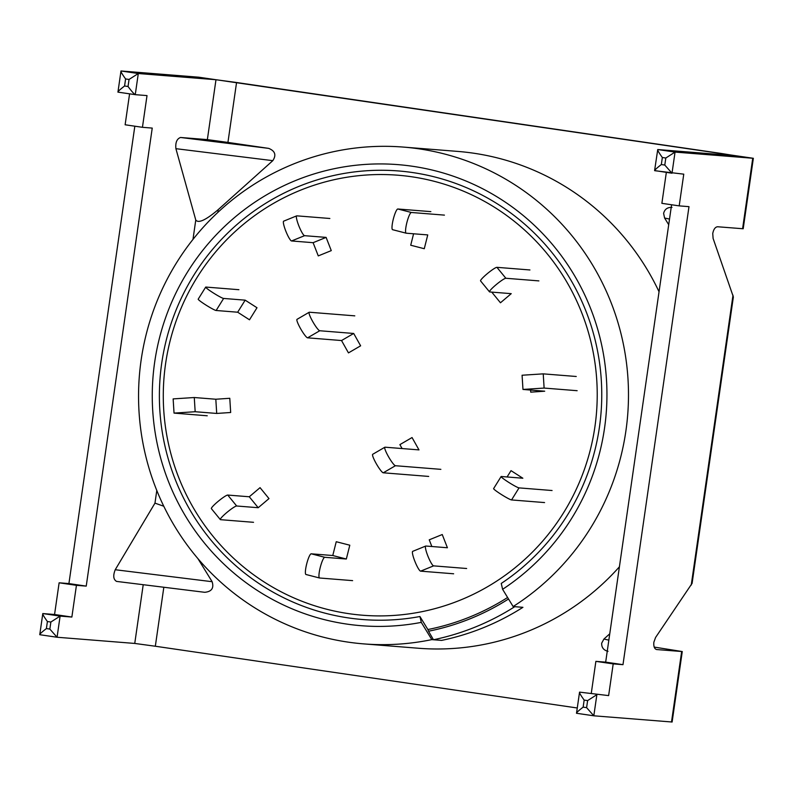 <?xml version="1.0" encoding="UTF-8"?>
<svg xmlns="http://www.w3.org/2000/svg" width="793" height="793" viewBox="0 0 793 793"><rect width="100%" height="100%" fill="white"/><g stroke="black" fill="none" stroke-linecap="round" stroke-linejoin="round"><path stroke-width="1.19" d="M659.042 291.765A249.19 244.938 -85.4 0 0 457.848 151.423L403.35 147.082A249.19 244.938 -85.4 0 0 141.144 360.002A249.19 244.938 -85.4 0 0 363.7 643.886A249.19 244.938 -85.4 0 0 431.818 639.614L421.291 622.376A231.269 227.323 94.6 0 1 154.665 362.242A231.269 227.323 94.6 0 1 412.588 166.282A231.269 227.323 94.6 0 1 604.544 428.091A231.269 227.323 94.6 0 1 502.603 589.308L501.245 583.45A225.004 221.168 94.6 0 0 599.419 427.278A225.004 221.168 94.6 0 0 412.657 172.557A225.004 221.168 94.6 0 0 161.722 363.214A225.004 221.168 94.6 0 0 419.933 616.518L421.291 622.376M502.603 589.308L513.13 606.546A249.19 244.938 -85.4 0 0 625.895 430.956A249.19 244.938 -85.4 0 0 403.35 147.082M507.599 597.496A238.515 234.441 -85.4 0 1 427.883 629.533L419.933 616.518M363.7 643.886L418.208 648.228A249.19 244.938 -85.4 0 0 619.412 566.797M513.13 606.546L522.924 607.329A249.19 244.938 94.6 0 1 441.612 640.397L431.818 639.614M440.858 469.347L395.429 465.719A10.676 1.626 -120.2 0 1 388.273 456.292A10.676 1.626 -120.2 0 1 384.863 447.222A10.676 1.626 -120.2 0 1 385.041 447.193L418.982 449.899L412.053 437.548L399.89 444.625L402.091 448.551M428.686 476.424L383.267 472.797A10.676 1.626 -120.2 0 1 376.11 463.38A10.676 1.626 -120.2 0 1 372.7 454.3L384.863 447.222M466.641 568.502L433.622 565.865A10.676 1.764 -112.1 0 1 427.784 555.794A10.676 1.764 -112.1 0 1 425.722 546.05A10.676 1.764 -112.1 0 1 425.871 546.03L447.411 547.755L442.246 534.532L429.241 539.825L431.848 546.506M453.636 573.785L420.607 571.148A10.676 1.764 -112.1 0 1 414.779 561.077A10.676 1.764 -112.1 0 1 412.717 551.343L425.722 546.05M165.578 363.799A220.712 216.945 94.6 0 1 411.736 176.78A220.712 216.945 94.6 0 1 594.928 426.644A220.712 216.945 94.6 0 1 348.781 613.663A220.712 216.945 94.6 0 1 165.578 363.799M427.883 629.533L428.537 631.218A240.289 236.195 -85.4 0 0 508.521 599.002M433.454 639.753L441.612 640.397A249.19 244.938 -85.4 0 0 522.924 607.329L514.766 606.685A249.19 244.938 94.6 0 1 433.454 639.753L428.537 631.218M552.067 490.52L519.038 487.883A10.676 0.912 -148.1 0 1 508.214 482.045A10.676 0.912 -148.1 0 1 501.097 476.563A10.676 0.912 -148.1 0 1 501.295 476.504L522.845 478.229L511.019 470.645L507.084 476.97M544.573 502.574L511.554 499.937A10.676 0.912 -148.1 0 1 500.72 494.089A10.676 0.912 -148.1 0 1 493.613 488.607L501.097 476.563M576.243 376.487L543.225 373.86L522.081 375.238L522.974 389.442L544.702 391.207L530.735 392.148L530.606 390.077M577.135 390.701L544.117 388.064L522.974 389.442M529.952 269.967L496.924 267.33A10.676 1.368 140.8 0 0 486.882 274.011A10.676 1.368 140.8 0 0 480.578 280.92L489.509 291.864A10.676 1.368 140.8 0 0 489.697 291.943L511.237 293.658L500.462 302.777L491.739 292.102M538.883 280.9L505.865 278.264A10.676 1.368 140.8 0 0 495.823 284.945A10.676 1.368 140.8 0 0 489.509 291.864M430.867 211.632L397.838 208.995A10.676 1.933 104.4 0 0 393.288 219.195A10.676 1.933 104.4 0 0 392.585 229.692A10.676 1.933 104.4 0 0 392.644 229.702L406.085 233.162M444.427 215.121L411.408 212.484A10.676 1.933 104.4 0 0 406.849 222.684A10.676 1.933 104.4 0 0 406.145 233.182A10.676 1.933 104.4 0 0 406.204 233.192L427.744 234.916L424.275 248.715L410.715 245.225L413.589 233.786M283.815 221.138A10.676 1.764 67.9 0 0 283.666 221.158A10.676 1.764 67.9 0 0 285.728 230.892A10.676 1.764 67.9 0 0 291.566 240.963L313.106 242.688L318.271 255.901L331.276 250.618L326.111 237.394L313.106 242.688M329.848 218.481L296.82 215.845A10.676 1.764 67.9 0 0 296.671 215.865A10.676 1.764 67.9 0 0 298.743 225.608A10.676 1.764 67.9 0 0 304.571 235.68L326.111 237.394M238.901 289.703L205.883 287.066A10.676 0.912 31.9 0 0 205.684 287.116L198.191 299.169A10.676 0.912 31.9 0 0 205.308 304.651A10.676 0.912 31.9 0 0 216.132 310.489L237.672 312.214L249.498 319.797L256.991 307.743L245.166 300.16L237.672 312.214M205.684 287.116A10.676 0.912 31.9 0 0 212.792 292.597A10.676 0.912 31.9 0 0 223.626 298.446L245.166 300.16M207.231 415.78L174.034 413.103L195.167 411.726L216.707 413.44L230.674 412.499L229.782 398.284L215.815 399.236L216.707 413.44M174.034 413.103L173.142 398.899L194.275 397.521L215.815 399.236M253.532 522.309L220.504 519.673A10.676 1.368 -39.2 0 1 220.315 519.584A10.676 1.368 -39.2 0 1 226.629 512.675A10.676 1.368 -39.2 0 1 236.671 505.993L258.211 507.718L268.986 498.599L260.054 487.655L249.28 496.775L258.211 507.718M220.315 519.584L211.384 508.65A10.676 1.368 -39.2 0 1 217.698 501.741A10.676 1.368 -39.2 0 1 227.74 495.06L249.28 496.775M352.617 580.635L319.589 577.998A10.676 1.933 -75.6 0 1 319.529 577.988A10.676 1.933 -75.6 0 1 320.233 567.491A10.676 1.933 -75.6 0 1 324.793 557.301L346.333 559.015L349.802 545.207L336.242 541.718L332.773 555.526L346.333 559.015M319.47 577.968L306.029 574.509A10.676 1.933 -75.6 0 1 305.969 574.499A10.676 1.933 -75.6 0 1 306.673 564.001A10.676 1.933 -75.6 0 1 311.233 553.811L332.773 555.526M297.197 319.301A10.676 1.626 59.8 0 0 297.018 319.341A10.676 1.626 59.8 0 0 300.438 328.411A10.676 1.626 59.8 0 0 307.585 337.828L341.535 340.544L348.464 352.895L360.627 345.817L353.698 333.466L341.535 340.544M354.788 315.852L309.359 312.224A10.676 1.626 59.8 0 0 309.191 312.254A10.676 1.626 59.8 0 0 312.601 321.334A10.676 1.626 59.8 0 0 319.757 330.75L353.698 333.466M654.195 647.088L682.267 651.549L656.663 649.546C654.423 648.912 653.491 646.464 653.858 642.191L655.593 637.453L692.101 583.341L733.366 296.959L713.095 238.406L712.748 233.499C713.611 229.266 715.217 227.016 717.586 226.758L743.2 228.761L753.35 158.293L198.676 77.189L120.992 70.983L117.939 92.127C117.661 91.681 119.872 89.639 124.58 85.991L128.04 86.496C131.688 91.364 134.086 94.089 135.256 94.664L147.012 95.596L142.443 127.306L152.236 128.089L86.229 586.116L76.435 585.333L71.866 617.043L60.109 616.102L50.871 622.029L47.402 621.524L46.39 628.571C41.682 632.219 39.472 634.261 39.759 634.707L42.802 613.564C42.386 614.02 43.922 616.667 47.402 621.524M608.023 651.34C603.642 650.24 601.53 647.524 601.669 643.212L603.909 639.049L609.758 633.805M669.52 219.076L664.584 218.006L663.612 213.376C664.693 209.193 667.488 207.201 671.998 207.409M753.35 158.293L675.051 152.087L665.813 158.015L662.343 157.51L661.332 164.547C656.624 168.195 654.413 170.247 654.691 170.693L683.764 174.163L679.195 205.873L688.988 206.656L622.981 664.673L605.674 662.135L671.582 204.753M608.627 695.6L579.554 692.13L608.627 695.6L613.197 663.89L622.981 664.673M583.142 707.128C578.434 710.776 576.224 712.818 576.511 713.274L579.554 692.13C579.148 692.576 580.674 695.233 584.163 700.09L583.142 707.128L586.602 707.643L593.818 715.801L672.117 722.017L682.267 651.549M664.584 218.006L668.707 224.706M117.929 92.127L135.256 94.664L138.299 73.521L129.051 79.449L125.591 78.943C122.112 74.086 120.576 71.439 120.992 70.983L138.299 73.521L215.983 79.726L236.562 82.512L721.382 153.475L721.214 154.615M236.562 82.512L227.928 142.413L268.688 148.38C275.131 150.977 276.499 155.071 272.802 160.662L218.244 209.61L217.847 212.405M212.127 581.705C214.1 588.128 211.632 591.657 204.713 592.302L116.571 581.408C113.349 579.505 112.903 575.619 115.233 569.731L212.127 581.705L197.923 558.619M116.571 581.408L204.713 592.302M577.145 707.971L155.329 646.236L134.751 643.44L57.066 637.245L39.759 634.707L57.046 637.235L49.85 629.077L50.871 622.029M671.978 173.221L654.592 170.564L657.744 149.55L735.428 155.745L721.382 153.475M591.31 693.072L595.88 661.362L605.674 662.135M679.195 205.873L661.877 203.335L666.338 172.398M134.83 126.196L68.922 583.579L59.128 582.796L54.558 614.506L42.802 613.564L60.109 616.102L57.066 637.245M129.586 93.832L125.125 124.779L142.443 127.306M272.802 160.662L175.907 148.678L195.772 220.018C198.369 223.576 205.863 220.107 218.244 209.61M156.796 490.461L154.972 503.139L163.784 506.231M154.972 503.139L115.233 569.731M175.907 148.678C175.303 142.552 176.849 138.825 180.546 137.476L207.36 139.618L227.928 142.413M613.197 663.89L595.88 661.362M76.435 585.333L59.128 582.796M71.866 617.043L54.558 614.506M86.229 586.116L68.922 583.579M576.491 713.264L593.818 715.801L576.511 713.274M593.818 715.801L596.871 694.668L587.623 700.596L584.163 700.09M661.332 164.547L664.792 165.063L672.008 173.221L675.051 152.087L657.744 149.55C657.328 149.996 658.864 152.653 662.343 157.51M383.267 472.797L395.429 465.719M433.622 565.865L420.607 571.148M519.038 487.883L511.554 499.937M543.225 373.86L544.117 388.064M496.924 267.33L505.865 278.264M397.838 208.995L411.408 212.484M304.571 235.68L291.566 240.963M223.626 298.446L216.132 310.489M194.275 397.521L195.167 411.726M227.74 495.06L236.671 505.993M311.233 553.811L324.793 557.301M319.757 330.75L307.585 337.828M733.01 295.194L691.238 585.085M752.735 158.283L742.585 228.751M681.663 651.539L671.502 722.007M163.834 587.246L155.329 646.236M143.216 584.699L134.751 643.44M195.772 220.018L192.977 239.427M215.983 79.726L207.36 139.618M125.591 78.943L124.58 85.991M128.04 86.496L129.051 79.449M664.792 165.063L665.813 158.015M46.39 628.571L49.85 629.077M586.602 707.643L587.623 700.596M135.216 94.654L117.939 92.127M180.546 137.476L268.688 148.38M603.909 639.049L608.846 640.129M392.585 229.692L406.145 233.182M283.666 221.158L296.671 215.865M319.529 577.988L305.969 574.499M297.018 319.341L309.191 312.254"/></g></svg>
